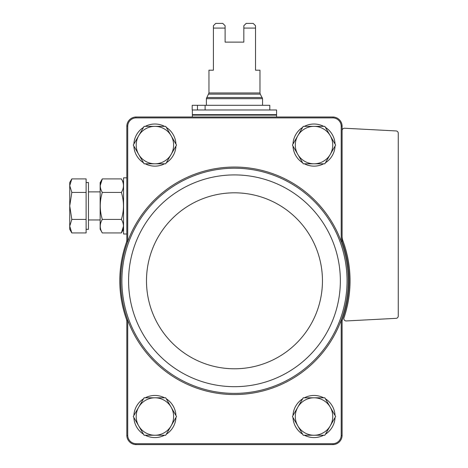 <?xml version="1.0" encoding="UTF-8"?>
<svg xmlns="http://www.w3.org/2000/svg" width="468" height="468" viewBox="0 0 468 468"><rect width="100%" height="100%" fill="white"/><g stroke="black" fill="none" stroke-linecap="round" stroke-linejoin="round"><path stroke-width="0.7" d="M342.108 320.305A114.66 114.66 0 0 0 342.64 318.831A9.36 9.36 0 0 0 342.108 321.931L342.108 320.305L341.207 320.141A113.759 113.759 0 0 0 341.207 241.459L341.207 126.05A8.465 8.465 0 0 0 333.058 117.901L135.878 117.901A8.465 8.465 0 0 0 127.729 126.05L126.828 126.032L126.828 241.295L127.729 241.459A113.759 113.759 0 0 0 234.468 394.559A113.759 113.759 0 0 0 341.207 320.141L341.207 435.55A8.465 8.465 0 0 1 333.058 443.699L135.878 443.699A8.465 8.465 0 0 1 127.729 435.55L126.828 435.568L126.828 321.931A9.36 9.36 0 0 0 126.296 318.831A114.66 114.66 0 0 0 126.828 320.305L126.828 321.931M126.828 320.305L127.729 320.141L127.729 435.55M342.108 241.295L342.108 239.669A9.36 9.36 0 0 0 342.64 242.769A114.66 114.66 0 0 0 342.108 241.295L341.207 241.459A113.759 113.759 0 0 0 127.729 241.459L127.729 126.05M341.207 126.05L342.108 126.032L342.108 239.669M126.828 435.568A9.366 9.366 0 0 0 135.86 444.6L333.076 444.6A9.366 9.366 0 0 0 342.108 435.568L341.207 435.55M342.108 435.568L342.108 321.931M342.108 126.032A9.366 9.366 0 0 0 333.076 117L135.86 117A9.366 9.366 0 0 0 126.828 126.032M135.878 117.901L135.86 117M333.076 117L333.058 117.901M135.86 444.6L135.878 443.699M333.058 443.699L333.076 444.6M126.828 241.295A114.66 114.66 0 0 0 126.296 242.769A9.36 9.36 0 0 0 126.828 239.669M342.108 130.572A2.34 2.34 0 0 1 344.571 128.238L396.051 130.935A2.34 2.34 0 0 1 398.268 133.269L398.268 316.005A2.34 2.34 0 0 1 396.051 318.345L346.302 320.949A2.34 2.34 0 0 1 343.962 317.866A115.596 115.596 0 0 0 342.968 240.926A14.04 14.04 0 0 1 342.108 236.083M342.64 318.831A114.66 114.66 0 0 0 342.64 242.769M126.296 242.769A114.66 114.66 0 0 0 126.296 318.831M133.871 144.074A21.06 21.06 0 0 1 143.518 127.366M145.261 126.36A21.06 21.06 0 0 1 164.555 126.36M166.298 127.366A21.06 21.06 0 0 1 175.945 144.074M175.945 146.086A21.06 21.06 0 0 1 166.298 162.794M164.555 163.8A21.06 21.06 0 0 1 145.261 163.8M143.518 162.794A21.06 21.06 0 0 1 133.871 146.086M133.871 415.514A21.06 21.06 0 0 1 143.518 398.806M145.261 397.8A21.06 21.06 0 0 1 164.555 397.8M166.298 398.806A21.06 21.06 0 0 1 175.945 415.514M175.945 417.526A21.06 21.06 0 0 1 166.298 434.234M164.555 435.24A21.06 21.06 0 0 1 145.261 435.24M143.518 434.234A21.06 21.06 0 0 1 133.871 417.526M292.991 144.074A21.06 21.06 0 0 1 302.638 127.366M304.381 126.36A21.06 21.06 0 0 1 323.675 126.36M325.418 127.366A21.06 21.06 0 0 1 335.065 144.074M335.065 146.086A21.06 21.06 0 0 1 325.418 162.794M323.675 163.8A21.06 21.06 0 0 1 304.381 163.8M302.638 162.794A21.06 21.06 0 0 1 292.991 146.086M292.991 415.514A21.06 21.06 0 0 1 302.638 398.806M304.381 397.8A21.06 21.06 0 0 1 323.675 397.8M325.418 398.806A21.06 21.06 0 0 1 335.065 415.514M335.065 417.526A21.06 21.06 0 0 1 325.418 434.234M323.675 435.24A21.06 21.06 0 0 1 304.381 435.24M302.638 434.234A21.06 21.06 0 0 1 292.991 417.526M303.217 435.24L292.412 416.52L303.217 397.8L324.839 397.8L335.644 416.52L324.839 435.24L303.217 435.24M314.028 397.8A18.72 18.72 0 0 1 330.238 425.88A18.72 18.72 0 0 1 297.818 425.88A18.72 18.72 0 0 1 314.028 397.8M303.217 163.8L292.412 145.08L303.217 126.36L324.839 126.36L335.644 145.08L324.839 163.8L303.217 163.8M314.028 126.36A18.72 18.72 0 0 1 330.238 154.44A18.72 18.72 0 0 1 297.818 154.44A18.72 18.72 0 0 1 314.028 126.36M144.097 435.24L133.292 416.52L144.097 397.8L165.719 397.8L176.524 416.52L165.719 435.24L144.097 435.24M154.908 397.8A18.72 18.72 0 0 1 171.118 425.88A18.72 18.72 0 0 1 138.698 425.88A18.72 18.72 0 0 1 154.908 397.8M133.292 145.08L144.097 126.36L165.719 126.36L176.524 145.08L165.719 163.8L144.097 163.8L133.292 145.08M154.908 126.36A18.72 18.72 0 0 1 171.118 154.44A18.72 18.72 0 0 1 138.698 154.44A18.72 18.72 0 0 1 154.908 126.36M225.108 28.08L213.408 28.08L213.408 25.74L215.748 23.4L222.768 23.4L225.108 25.74L225.108 42.12L243.828 42.12L243.828 25.74L246.168 23.4L243.828 25.74M213.408 28.08L213.408 70.2L208.962 70.2L208.962 92.962L206.388 98.672L206.388 105.3M246.168 23.4L253.188 23.4L255.528 25.74L255.528 70.2L259.974 70.2L259.974 92.962L208.962 92.962M255.528 28.08L243.828 28.08M192.348 109.98L192.348 114.66L276.588 114.66L276.588 109.98L192.184 109.98L192.184 105.3L205.107 105.3L205.107 109.98M192.816 114.66L192.348 115.128L192.348 117M197.455 105.3L197.455 109.98M205.107 105.3L269.802 105.3L269.802 109.98M222.768 23.4L225.108 25.74M126.828 234L123.552 234L123.552 177.84L126.828 177.84M71.82 232.941L86.112 232.941L86.112 178.899L71.82 178.899L69.732 185.656L71.82 192.412L69.732 205.92L71.82 219.428L69.732 226.184L71.82 232.941L69.732 226.184L69.732 229.32L71.82 232.941L69.732 226.184L69.732 182.52L71.82 178.899M86.112 182.52L88.452 182.52L88.452 229.32L86.112 229.32M86.112 219.428L71.82 219.428M86.112 192.412L71.82 192.412M102.311 178.899L100.152 182.637L100.152 229.203L102.311 232.941C99.567 228.448 99.567 223.95 102.311 219.428C99.567 210.407 99.567 201.398 102.311 192.412C99.567 187.92 99.567 183.415 102.311 178.899L100.216 185.656L102.311 178.899L121.393 178.899C124.137 183.392 124.137 187.89 121.393 192.412C124.137 201.433 124.137 210.442 121.393 219.428L102.311 219.428M121.393 192.412L102.311 192.412M121.393 219.428C124.137 223.92 124.137 228.425 121.393 232.941L123.488 226.184L121.393 232.941L102.311 232.941M128.835 319.738A112.583 112.583 0 0 0 347.051 280.8A112.583 112.583 0 0 0 214.695 169.972A112.583 112.583 0 0 0 128.835 319.738M340.353 280.8A105.885 105.885 0 0 0 181.525 189.101A105.885 105.885 0 0 0 181.525 372.499A105.885 105.885 0 0 0 340.353 280.8M322.452 280.8A87.984 87.984 0 0 0 190.476 204.604A87.984 87.984 0 0 0 190.476 356.996A87.984 87.984 0 0 0 322.452 280.8M208.646 94.132L260.29 94.132L262.548 98.672L206.388 98.672M262.232 97.502L206.704 97.502M276.12 114.66L276.588 115.128L192.348 115.128M262.548 98.672L262.548 105.3M260.29 94.132L259.974 92.962M276.588 115.128L276.588 117M88.452 219.96L100.152 219.96M88.452 191.88L100.152 191.88M123.552 182.637L121.393 178.899L123.552 182.637M123.552 229.203L121.393 232.941"/></g></svg>
